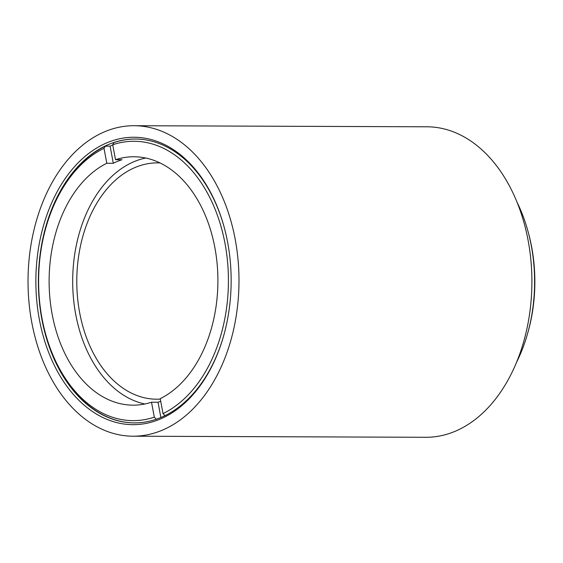 <?xml version="1.0" encoding="UTF-8"?>
<svg xmlns="http://www.w3.org/2000/svg" width="563" height="563" viewBox="0 0 563 563"><rect width="100%" height="100%" fill="white"/><g stroke="black" fill="none" stroke-linecap="round" stroke-linejoin="round"><path stroke-width="0.84" d="M107.603 142.509A143.713 97.645 90.2 0 1 224.13 227.044A143.713 97.645 90.2 0 1 223.729 335.541A143.713 97.645 90.2 0 1 159.42 419.407A143.713 97.645 90.2 0 1 39.368 319.495A143.713 97.645 90.2 0 1 107.603 142.509M224.222 227.375A141.939 96.442 -89.8 0 0 135.338 139.026A141.939 96.442 -89.8 0 0 109.222 144.219A141.939 96.442 -89.8 0 0 39.206 299.995A141.939 96.442 -89.8 0 0 134.29 422.897A141.939 96.442 -89.8 0 0 160.406 417.704A141.939 96.442 -89.8 0 0 223.828 335.21M105.52 131.397A155.247 105.478 -89.8 0 0 28.938 301.775A155.247 105.478 -89.8 0 0 132.938 436.205A155.247 105.478 -89.8 0 0 161.504 430.519A155.247 105.478 -89.8 0 0 238.079 260.141A155.247 105.478 -89.8 0 0 134.085 125.711A155.247 105.478 -89.8 0 0 105.52 131.397M134.085 125.711L426.993 126.795A155.247 105.478 90.2 0 1 530.986 261.225A155.247 105.478 90.2 0 1 454.404 431.603A155.247 105.478 90.2 0 1 425.846 437.289L132.938 436.205M527.995 231.351L528.453 233.026A130.848 88.905 90.2 0 1 528.087 331.818L527.615 333.486A135.289 91.917 -89.8 0 0 527.995 231.351A135.289 91.917 -89.8 0 0 517.108 202.37M516.517 362.389A135.289 91.917 -89.8 0 0 527.615 333.486M104 148.322A139.687 94.908 -89.8 0 0 45.821 227.902L46.06 227.051A141.939 96.442 90.2 0 1 105.246 146.162L104 148.322L106.794 163.263L113.304 163.284A124.198 84.387 -89.8 0 1 117.632 161.328A124.198 84.387 -89.8 0 1 122.016 159.716L115.514 159.695A124.198 84.387 90.2 0 1 133.973 156.76A124.198 84.387 90.2 0 1 216.846 261.014A124.198 84.387 90.2 0 1 160.23 398.653L163.024 413.587A139.687 94.908 -89.8 0 0 225.017 243.498A139.687 94.908 -89.8 0 0 112.713 144.754L115.514 159.695M144.839 403.988A124.198 84.387 90.2 0 1 72.845 289.044A124.198 84.387 90.2 0 1 134.677 161.391A124.198 84.387 90.2 0 1 145.747 158.02M112.755 144.951A141.939 96.442 -89.8 0 0 110.102 146.176L105.246 146.162M134.466 422.904A141.939 96.442 90.2 0 1 45.666 334.211L45.434 333.359A139.687 94.908 -89.8 0 0 154.311 417.155L156.366 419.336M160.877 417.507L158.02 402.242A124.198 84.387 -89.8 0 0 160.722 401.299M45.821 227.902A139.687 94.908 -89.8 0 0 45.434 333.359M158.02 402.242L151.51 402.221L154.311 417.155M151.51 402.221A124.198 84.387 90.2 0 1 133.051 405.156A124.198 84.387 90.2 0 1 50.177 300.902A124.198 84.387 90.2 0 1 106.794 163.263M165.086 415.768L163.024 413.587M110.102 146.176L113.304 163.284M112.713 144.754L113.958 142.587A141.939 96.442 90.2 0 1 135.514 139.026M160.061 162.946A118.167 80.284 -89.8 0 0 135.767 167.211A118.167 80.284 -89.8 0 0 77.743 299.572A118.167 80.284 -89.8 0 0 160.314 399.097"/></g></svg>
